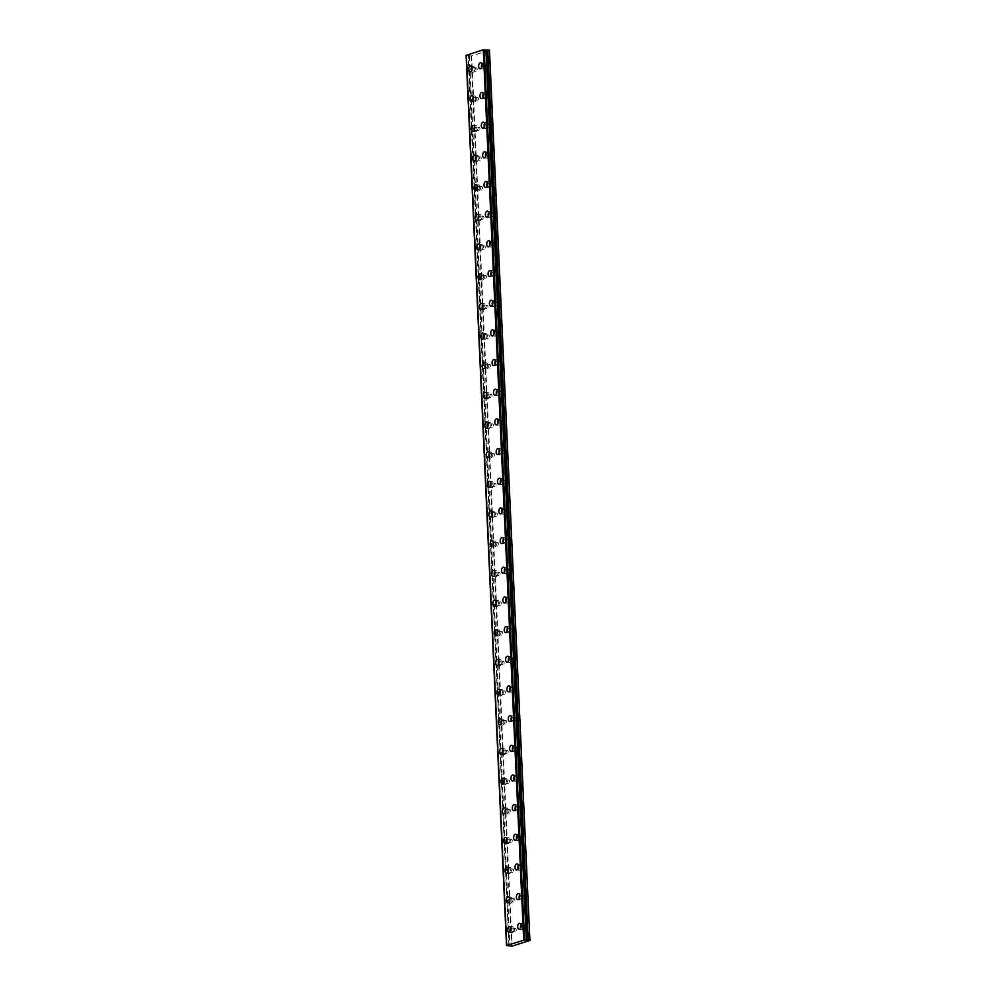 <?xml version="1.0" encoding="UTF-8"?>
<svg xmlns="http://www.w3.org/2000/svg" width="996" height="996" viewBox="0 0 996 996"><rect width="100%" height="100%" fill="white"/><g stroke="black" fill="none" stroke-linecap="round" stroke-linejoin="round"><path stroke-width="0.75" stroke-dasharray="4.98 3.74" d="M482.164 66.383A1.706 0.971 95.4 0 1 483.309 64.367A1.706 0.971 95.4 0 1 484.131 65.748A1.706 0.971 95.4 0 1 482.985 67.765A1.706 0.971 95.4 0 1 482.164 66.383M485.251 66.67A1.706 0.971 95.4 0 1 486.397 64.665A1.706 0.971 95.4 0 1 487.218 66.047A1.706 0.971 95.4 0 1 486.073 68.052A1.706 0.971 95.4 0 1 485.251 66.67M483.508 96.052A1.706 0.971 95.4 0 1 484.654 94.047A1.706 0.971 95.4 0 1 485.475 95.429A1.706 0.971 95.4 0 1 484.33 97.434A1.706 0.971 95.4 0 1 483.508 96.052M486.608 96.351A1.706 0.971 95.4 0 1 487.741 94.334A1.706 0.971 95.4 0 1 488.563 95.716A1.706 0.971 95.4 0 1 487.43 97.733A1.706 0.971 95.4 0 1 486.608 96.351M511.209 930.09A1.706 0.971 95.4 0 1 512.355 928.085A1.706 0.971 95.4 0 1 513.177 929.455A1.706 0.971 95.4 0 1 512.031 931.472A1.706 0.971 95.4 0 1 511.209 930.09M514.31 930.376A1.706 0.971 95.4 0 1 515.442 928.372A1.706 0.971 95.4 0 1 516.264 929.754A1.706 0.971 95.4 0 1 515.131 931.758A1.706 0.971 95.4 0 1 514.31 930.376M509.865 900.421A1.706 0.971 95.4 0 1 511.01 898.404A1.706 0.971 95.4 0 1 511.832 899.786A1.706 0.971 95.4 0 1 510.687 901.803A1.706 0.971 95.4 0 1 509.865 900.421M512.952 900.708A1.706 0.971 95.4 0 1 514.098 898.703A1.706 0.971 95.4 0 1 514.92 900.085A1.706 0.971 95.4 0 1 513.774 902.09A1.706 0.971 95.4 0 1 512.952 900.708M508.52 870.741A1.706 0.971 95.4 0 1 509.666 868.736A1.706 0.971 95.4 0 1 510.487 870.118A1.706 0.971 95.4 0 1 509.342 872.123A1.706 0.971 95.4 0 1 508.52 870.741M511.608 871.039A1.706 0.971 95.4 0 1 512.753 869.022A1.706 0.971 95.4 0 1 513.575 870.404A1.706 0.971 95.4 0 1 512.43 872.421A1.706 0.971 95.4 0 1 511.608 871.039M507.176 841.072A1.706 0.971 95.4 0 1 508.309 839.068A1.706 0.971 95.4 0 1 509.13 840.45A1.706 0.971 95.4 0 1 507.997 842.454A1.706 0.971 95.4 0 1 507.176 841.072M510.263 841.359A1.706 0.971 95.4 0 1 511.409 839.354A1.706 0.971 95.4 0 1 512.23 840.736A1.706 0.971 95.4 0 1 511.085 842.74A1.706 0.971 95.4 0 1 510.263 841.359M505.831 811.404A1.706 0.971 95.4 0 1 506.964 809.387A1.706 0.971 95.4 0 1 507.786 810.769A1.706 0.971 95.4 0 1 506.653 812.786A1.706 0.971 95.4 0 1 505.831 811.404M508.919 811.69A1.706 0.971 95.4 0 1 510.052 809.686A1.706 0.971 95.4 0 1 510.873 811.068A1.706 0.971 95.4 0 1 509.74 813.072A1.706 0.971 95.4 0 1 508.919 811.69M504.474 781.723A1.706 0.971 95.4 0 1 505.619 779.719A1.706 0.971 95.4 0 1 506.441 781.101A1.706 0.971 95.4 0 1 505.296 783.105A1.706 0.971 95.4 0 1 504.474 781.723M507.574 782.022A1.706 0.971 95.4 0 1 508.707 780.005A1.706 0.971 95.4 0 1 509.529 781.387A1.706 0.971 95.4 0 1 508.396 783.404A1.706 0.971 95.4 0 1 507.574 782.022M503.129 752.055A1.706 0.971 95.4 0 1 504.275 750.05A1.706 0.971 95.4 0 1 505.097 751.432A1.706 0.971 95.4 0 1 503.951 753.437A1.706 0.971 95.4 0 1 503.129 752.055M506.217 752.341A1.706 0.971 95.4 0 1 507.362 750.337A1.706 0.971 95.4 0 1 508.184 751.719A1.706 0.971 95.4 0 1 507.039 753.723A1.706 0.971 95.4 0 1 506.217 752.341M501.785 722.386A1.706 0.971 95.4 0 1 502.918 720.369A1.706 0.971 95.4 0 1 503.739 721.751A1.706 0.971 95.4 0 1 502.607 723.768A1.706 0.971 95.4 0 1 501.785 722.386M504.872 722.673A1.706 0.971 95.4 0 1 506.018 720.668A1.706 0.971 95.4 0 1 506.84 722.05A1.706 0.971 95.4 0 1 505.694 724.055A1.706 0.971 95.4 0 1 504.872 722.673M500.44 692.718A1.706 0.971 95.4 0 1 501.573 690.701A1.706 0.971 95.4 0 1 502.395 692.083A1.706 0.971 95.4 0 1 501.262 694.088A1.706 0.971 95.4 0 1 500.44 692.718M503.528 693.004A1.706 0.971 95.4 0 1 504.661 690.987A1.706 0.971 95.4 0 1 505.482 692.369A1.706 0.971 95.4 0 1 504.35 694.386A1.706 0.971 95.4 0 1 503.528 693.004M499.083 663.037A1.706 0.971 95.4 0 1 500.229 661.033A1.706 0.971 95.4 0 1 501.05 662.415A1.706 0.971 95.4 0 1 499.905 664.419A1.706 0.971 95.4 0 1 499.083 663.037M502.183 663.336A1.706 0.971 95.4 0 1 503.316 661.319A1.706 0.971 95.4 0 1 504.138 662.701A1.706 0.971 95.4 0 1 503.005 664.706A1.706 0.971 95.4 0 1 502.183 663.336M497.739 633.369A1.706 0.971 95.4 0 1 498.884 631.352A1.706 0.971 95.4 0 1 499.706 632.734A1.706 0.971 95.4 0 1 498.56 634.751A1.706 0.971 95.4 0 1 497.739 633.369M500.826 633.655A1.706 0.971 95.4 0 1 501.972 631.651A1.706 0.971 95.4 0 1 502.793 633.033A1.706 0.971 95.4 0 1 501.648 635.037A1.706 0.971 95.4 0 1 500.826 633.655M496.394 603.701A1.706 0.971 95.4 0 1 497.539 601.684A1.706 0.971 95.4 0 1 498.361 603.066A1.706 0.971 95.4 0 1 497.216 605.082A1.706 0.971 95.4 0 1 496.394 603.701M499.482 603.987A1.706 0.971 95.4 0 1 500.627 601.97A1.706 0.971 95.4 0 1 501.449 603.352A1.706 0.971 95.4 0 1 500.303 605.369A1.706 0.971 95.4 0 1 499.482 603.987M495.049 574.02A1.706 0.971 95.4 0 1 496.182 572.015A1.706 0.971 95.4 0 1 497.004 573.397A1.706 0.971 95.4 0 1 495.871 575.402A1.706 0.971 95.4 0 1 495.049 574.02M498.137 574.319A1.706 0.971 95.4 0 1 499.282 572.302A1.706 0.971 95.4 0 1 500.104 573.684A1.706 0.971 95.4 0 1 498.959 575.7A1.706 0.971 95.4 0 1 498.137 574.319M493.705 544.351A1.706 0.971 95.4 0 1 494.838 542.334A1.706 0.971 95.4 0 1 495.659 543.716A1.706 0.971 95.4 0 1 494.514 545.733A1.706 0.971 95.4 0 1 493.705 544.351M496.792 544.638A1.706 0.971 95.4 0 1 497.925 542.633A1.706 0.971 95.4 0 1 498.747 544.015A1.706 0.971 95.4 0 1 497.614 546.02A1.706 0.971 95.4 0 1 496.792 544.638M492.348 514.683A1.706 0.971 95.4 0 1 493.493 512.666A1.706 0.971 95.4 0 1 494.315 514.048A1.706 0.971 95.4 0 1 493.169 516.065A1.706 0.971 95.4 0 1 492.348 514.683M495.448 514.969A1.706 0.971 95.4 0 1 496.581 512.965A1.706 0.971 95.4 0 1 497.402 514.334A1.706 0.971 95.4 0 1 496.257 516.351A1.706 0.971 95.4 0 1 495.448 514.969M491.003 485.002A1.706 0.971 95.4 0 1 492.149 482.998A1.706 0.971 95.4 0 1 492.97 484.38A1.706 0.971 95.4 0 1 491.825 486.384A1.706 0.971 95.4 0 1 491.003 485.002M494.091 485.301A1.706 0.971 95.4 0 1 495.236 483.284A1.706 0.971 95.4 0 1 496.058 484.666A1.706 0.971 95.4 0 1 494.912 486.683A1.706 0.971 95.4 0 1 494.091 485.301M489.659 455.334A1.706 0.971 95.4 0 1 490.791 453.329A1.706 0.971 95.4 0 1 491.613 454.711A1.706 0.971 95.4 0 1 490.48 456.716A1.706 0.971 95.4 0 1 489.659 455.334M492.746 455.62A1.706 0.971 95.4 0 1 493.892 453.616A1.706 0.971 95.4 0 1 494.713 454.998A1.706 0.971 95.4 0 1 493.568 457.002A1.706 0.971 95.4 0 1 492.746 455.62M488.314 425.666A1.706 0.971 95.4 0 1 489.447 423.649A1.706 0.971 95.4 0 1 490.269 425.031A1.706 0.971 95.4 0 1 489.136 427.047A1.706 0.971 95.4 0 1 488.314 425.666M491.402 425.952A1.706 0.971 95.4 0 1 492.534 423.947A1.706 0.971 95.4 0 1 493.356 425.329A1.706 0.971 95.4 0 1 492.223 427.334A1.706 0.971 95.4 0 1 491.402 425.952M486.957 395.985A1.706 0.971 95.4 0 1 488.102 393.98A1.706 0.971 95.4 0 1 488.924 395.362A1.706 0.971 95.4 0 1 487.779 397.367A1.706 0.971 95.4 0 1 486.957 395.985M490.057 396.284A1.706 0.971 95.4 0 1 491.19 394.267A1.706 0.971 95.4 0 1 492.012 395.649A1.706 0.971 95.4 0 1 490.879 397.665A1.706 0.971 95.4 0 1 490.057 396.284M485.612 366.316A1.706 0.971 95.4 0 1 486.758 364.312A1.706 0.971 95.4 0 1 487.579 365.694A1.706 0.971 95.4 0 1 486.434 367.698A1.706 0.971 95.4 0 1 485.612 366.316M488.7 366.603A1.706 0.971 95.4 0 1 489.845 364.598A1.706 0.971 95.4 0 1 490.667 365.98A1.706 0.971 95.4 0 1 489.522 367.985A1.706 0.971 95.4 0 1 488.7 366.603M484.268 336.648A1.706 0.971 95.4 0 1 485.413 334.631A1.706 0.971 95.4 0 1 486.222 336.013A1.706 0.971 95.4 0 1 485.089 338.03A1.706 0.971 95.4 0 1 484.268 336.648M487.355 336.934A1.706 0.971 95.4 0 1 488.501 334.93A1.706 0.971 95.4 0 1 489.322 336.312A1.706 0.971 95.4 0 1 488.177 338.316A1.706 0.971 95.4 0 1 487.355 336.934M482.923 306.967A1.706 0.971 95.4 0 1 484.056 304.963A1.706 0.971 95.4 0 1 484.878 306.345A1.706 0.971 95.4 0 1 483.745 308.349A1.706 0.971 95.4 0 1 482.923 306.967M486.011 307.266A1.706 0.971 95.4 0 1 487.156 305.249A1.706 0.971 95.4 0 1 487.965 306.631A1.706 0.971 95.4 0 1 486.832 308.648A1.706 0.971 95.4 0 1 486.011 307.266M481.566 277.299A1.706 0.971 95.4 0 1 482.711 275.294A1.706 0.971 95.4 0 1 483.533 276.676A1.706 0.971 95.4 0 1 482.388 278.681A1.706 0.971 95.4 0 1 481.566 277.299M484.666 277.585A1.706 0.971 95.4 0 1 485.799 275.581A1.706 0.971 95.4 0 1 486.621 276.963A1.706 0.971 95.4 0 1 485.488 278.967A1.706 0.971 95.4 0 1 484.666 277.585M480.221 247.631A1.706 0.971 95.4 0 1 481.367 245.614A1.706 0.971 95.4 0 1 482.189 246.996A1.706 0.971 95.4 0 1 481.043 249.012A1.706 0.971 95.4 0 1 480.221 247.631M483.309 247.917A1.706 0.971 95.4 0 1 484.454 245.912A1.706 0.971 95.4 0 1 485.276 247.294A1.706 0.971 95.4 0 1 484.131 249.299A1.706 0.971 95.4 0 1 483.309 247.917M478.877 217.962A1.706 0.971 95.4 0 1 480.022 215.945A1.706 0.971 95.4 0 1 480.844 217.327A1.706 0.971 95.4 0 1 479.699 219.344A1.706 0.971 95.4 0 1 478.877 217.962M481.964 218.249A1.706 0.971 95.4 0 1 483.11 216.232A1.706 0.971 95.4 0 1 483.932 217.614A1.706 0.971 95.4 0 1 482.786 219.63A1.706 0.971 95.4 0 1 481.964 218.249M477.532 188.281A1.706 0.971 95.4 0 1 478.665 186.277A1.706 0.971 95.4 0 1 479.487 187.659A1.706 0.971 95.4 0 1 478.354 189.663A1.706 0.971 95.4 0 1 477.532 188.281M480.62 188.58A1.706 0.971 95.4 0 1 481.765 186.563A1.706 0.971 95.4 0 1 482.587 187.945A1.706 0.971 95.4 0 1 481.442 189.962A1.706 0.971 95.4 0 1 480.62 188.58M484.865 125.733A1.706 0.971 95.4 0 1 485.998 123.716A1.706 0.971 95.4 0 1 486.82 125.098A1.706 0.971 95.4 0 1 485.687 127.102A1.706 0.971 95.4 0 1 484.865 125.733M487.953 126.019A1.706 0.971 95.4 0 1 489.086 124.002A1.706 0.971 95.4 0 1 489.908 125.384A1.706 0.971 95.4 0 1 488.775 127.401A1.706 0.971 95.4 0 1 487.953 126.019M486.21 155.401A1.706 0.971 95.4 0 1 487.343 153.384A1.706 0.971 95.4 0 1 488.165 154.766A1.706 0.971 95.4 0 1 487.032 156.783A1.706 0.971 95.4 0 1 486.21 155.401M489.297 155.687A1.706 0.971 95.4 0 1 490.443 153.683A1.706 0.971 95.4 0 1 491.265 155.065A1.706 0.971 95.4 0 1 490.119 157.069A1.706 0.971 95.4 0 1 489.297 155.687M487.554 185.069A1.706 0.971 95.4 0 1 488.7 183.065A1.706 0.971 95.4 0 1 489.522 184.447A1.706 0.971 95.4 0 1 488.376 186.451A1.706 0.971 95.4 0 1 487.554 185.069M490.642 185.356A1.706 0.971 95.4 0 1 491.787 183.351A1.706 0.971 95.4 0 1 492.609 184.733A1.706 0.971 95.4 0 1 491.464 186.738A1.706 0.971 95.4 0 1 490.642 185.356M488.899 214.738A1.706 0.971 95.4 0 1 490.044 212.733A1.706 0.971 95.4 0 1 490.866 214.115A1.706 0.971 95.4 0 1 489.721 216.12A1.706 0.971 95.4 0 1 488.899 214.738M491.999 215.036A1.706 0.971 95.4 0 1 493.132 213.02A1.706 0.971 95.4 0 1 493.954 214.401A1.706 0.971 95.4 0 1 492.808 216.418A1.706 0.971 95.4 0 1 491.999 215.036M490.256 244.418A1.706 0.971 95.4 0 1 491.389 242.401A1.706 0.971 95.4 0 1 492.211 243.783A1.706 0.971 95.4 0 1 491.065 245.8A1.706 0.971 95.4 0 1 490.256 244.418M493.344 244.705A1.706 0.971 95.4 0 1 494.477 242.7A1.706 0.971 95.4 0 1 495.298 244.082A1.706 0.971 95.4 0 1 494.165 246.087A1.706 0.971 95.4 0 1 493.344 244.705M491.601 274.087A1.706 0.971 95.4 0 1 492.734 272.082A1.706 0.971 95.4 0 1 493.555 273.464A1.706 0.971 95.4 0 1 492.422 275.469A1.706 0.971 95.4 0 1 491.601 274.087M494.688 274.373A1.706 0.971 95.4 0 1 495.834 272.369A1.706 0.971 95.4 0 1 496.655 273.751A1.706 0.971 95.4 0 1 495.51 275.755A1.706 0.971 95.4 0 1 494.688 274.373M492.945 303.755A1.706 0.971 95.4 0 1 494.091 301.751A1.706 0.971 95.4 0 1 494.912 303.133A1.706 0.971 95.4 0 1 493.767 305.137A1.706 0.971 95.4 0 1 492.945 303.755M496.033 304.054A1.706 0.971 95.4 0 1 497.178 302.037A1.706 0.971 95.4 0 1 498 303.419A1.706 0.971 95.4 0 1 496.855 305.436A1.706 0.971 95.4 0 1 496.033 304.054M494.29 333.436A1.706 0.971 95.4 0 1 495.435 331.419A1.706 0.971 95.4 0 1 496.257 332.801A1.706 0.971 95.4 0 1 495.112 334.818A1.706 0.971 95.4 0 1 494.29 333.436M497.378 333.722A1.706 0.971 95.4 0 1 498.523 331.718A1.706 0.971 95.4 0 1 499.345 333.1A1.706 0.971 95.4 0 1 498.199 335.104A1.706 0.971 95.4 0 1 497.378 333.722M495.635 363.104A1.706 0.971 95.4 0 1 496.78 361.1A1.706 0.971 95.4 0 1 497.602 362.469A1.706 0.971 95.4 0 1 496.456 364.486A1.706 0.971 95.4 0 1 495.635 363.104M498.735 363.391A1.706 0.971 95.4 0 1 499.868 361.386A1.706 0.971 95.4 0 1 500.689 362.768A1.706 0.971 95.4 0 1 499.556 364.773A1.706 0.971 95.4 0 1 498.735 363.391M496.992 392.773A1.706 0.971 95.4 0 1 498.125 390.768A1.706 0.971 95.4 0 1 498.946 392.15A1.706 0.971 95.4 0 1 497.813 394.155A1.706 0.971 95.4 0 1 496.992 392.773M500.079 393.071A1.706 0.971 95.4 0 1 501.212 391.055A1.706 0.971 95.4 0 1 502.034 392.436A1.706 0.971 95.4 0 1 500.901 394.453A1.706 0.971 95.4 0 1 500.079 393.071M498.336 422.453A1.706 0.971 95.4 0 1 499.469 420.437A1.706 0.971 95.4 0 1 500.291 421.818A1.706 0.971 95.4 0 1 499.158 423.835A1.706 0.971 95.4 0 1 498.336 422.453M501.424 422.74A1.706 0.971 95.4 0 1 502.569 420.723A1.706 0.971 95.4 0 1 503.391 422.105A1.706 0.971 95.4 0 1 502.245 424.122A1.706 0.971 95.4 0 1 501.424 422.74M499.681 452.122A1.706 0.971 95.4 0 1 500.826 450.105A1.706 0.971 95.4 0 1 501.648 451.487A1.706 0.971 95.4 0 1 500.502 453.504A1.706 0.971 95.4 0 1 499.681 452.122M502.768 452.408A1.706 0.971 95.4 0 1 503.914 450.404A1.706 0.971 95.4 0 1 504.735 451.786A1.706 0.971 95.4 0 1 503.59 453.79A1.706 0.971 95.4 0 1 502.768 452.408M501.025 481.79A1.706 0.971 95.4 0 1 502.171 479.786A1.706 0.971 95.4 0 1 502.992 481.168A1.706 0.971 95.4 0 1 501.847 483.172A1.706 0.971 95.4 0 1 501.025 481.79M504.125 482.089A1.706 0.971 95.4 0 1 505.258 480.072A1.706 0.971 95.4 0 1 506.08 481.454A1.706 0.971 95.4 0 1 504.947 483.471A1.706 0.971 95.4 0 1 504.125 482.089M502.382 511.471A1.706 0.971 95.4 0 1 503.515 509.454A1.706 0.971 95.4 0 1 504.337 510.836A1.706 0.971 95.4 0 1 503.204 512.853A1.706 0.971 95.4 0 1 502.382 511.471M505.47 511.757A1.706 0.971 95.4 0 1 506.603 509.74A1.706 0.971 95.4 0 1 507.425 511.122A1.706 0.971 95.4 0 1 506.292 513.139A1.706 0.971 95.4 0 1 505.47 511.757M503.727 541.139A1.706 0.971 95.4 0 1 504.86 539.122A1.706 0.971 95.4 0 1 505.682 540.504A1.706 0.971 95.4 0 1 504.549 542.521A1.706 0.971 95.4 0 1 503.727 541.139M506.815 541.426A1.706 0.971 95.4 0 1 507.96 539.421A1.706 0.971 95.4 0 1 508.782 540.803A1.706 0.971 95.4 0 1 507.636 542.808A1.706 0.971 95.4 0 1 506.815 541.426M505.072 570.808A1.706 0.971 95.4 0 1 506.217 568.803A1.706 0.971 95.4 0 1 507.039 570.185A1.706 0.971 95.4 0 1 505.893 572.19A1.706 0.971 95.4 0 1 505.072 570.808M508.159 571.094A1.706 0.971 95.4 0 1 509.305 569.09A1.706 0.971 95.4 0 1 510.126 570.471A1.706 0.971 95.4 0 1 508.981 572.476A1.706 0.971 95.4 0 1 508.159 571.094M476.188 158.613A1.706 0.971 95.4 0 1 477.321 156.596A1.706 0.971 95.4 0 1 478.142 157.978A1.706 0.971 95.4 0 1 477.009 159.995A1.706 0.971 95.4 0 1 476.188 158.613M479.275 158.899A1.706 0.971 95.4 0 1 480.408 156.895A1.706 0.971 95.4 0 1 481.23 158.277A1.706 0.971 95.4 0 1 480.097 160.281A1.706 0.971 95.4 0 1 479.275 158.899M474.831 128.945A1.706 0.971 95.4 0 1 475.976 126.928A1.706 0.971 95.4 0 1 476.798 128.31A1.706 0.971 95.4 0 1 475.652 130.327A1.706 0.971 95.4 0 1 474.831 128.945M477.931 129.231A1.706 0.971 95.4 0 1 479.064 127.214A1.706 0.971 95.4 0 1 479.885 128.596A1.706 0.971 95.4 0 1 478.752 130.613A1.706 0.971 95.4 0 1 477.931 129.231M473.486 99.264A1.706 0.971 95.4 0 1 474.631 97.259A1.706 0.971 95.4 0 1 475.453 98.641A1.706 0.971 95.4 0 1 474.308 100.646A1.706 0.971 95.4 0 1 473.486 99.264M476.574 99.563A1.706 0.971 95.4 0 1 477.719 97.546A1.706 0.971 95.4 0 1 478.541 98.928A1.706 0.971 95.4 0 1 477.395 100.945A1.706 0.971 95.4 0 1 476.574 99.563M472.141 69.596A1.706 0.971 95.4 0 1 473.274 67.591A1.706 0.971 95.4 0 1 474.096 68.961A1.706 0.971 95.4 0 1 472.963 70.977A1.706 0.971 95.4 0 1 472.141 69.596M475.229 69.882A1.706 0.971 95.4 0 1 476.374 67.877A1.706 0.971 95.4 0 1 477.196 69.259A1.706 0.971 95.4 0 1 476.051 71.264A1.706 0.971 95.4 0 1 475.229 69.882M521.244 926.878A1.706 0.971 95.4 0 1 522.377 924.861A1.706 0.971 95.4 0 1 523.199 926.243A1.706 0.971 95.4 0 1 522.066 928.26A1.706 0.971 95.4 0 1 521.244 926.878M524.332 927.164A1.706 0.971 95.4 0 1 525.477 925.16A1.706 0.971 95.4 0 1 526.286 926.541A1.706 0.971 95.4 0 1 525.153 928.546A1.706 0.971 95.4 0 1 524.332 927.164M519.887 897.209A1.706 0.971 95.4 0 1 521.033 895.192A1.706 0.971 95.4 0 1 521.854 896.574A1.706 0.971 95.4 0 1 520.709 898.591A1.706 0.971 95.4 0 1 519.887 897.209M522.987 897.496A1.706 0.971 95.4 0 1 524.12 895.479A1.706 0.971 95.4 0 1 524.942 896.861A1.706 0.971 95.4 0 1 523.809 898.878A1.706 0.971 95.4 0 1 522.987 897.496M518.543 867.528A1.706 0.971 95.4 0 1 519.688 865.524A1.706 0.971 95.4 0 1 520.51 866.906A1.706 0.971 95.4 0 1 519.364 868.91A1.706 0.971 95.4 0 1 518.543 867.528M521.63 867.827A1.706 0.971 95.4 0 1 522.775 865.81A1.706 0.971 95.4 0 1 523.597 867.192A1.706 0.971 95.4 0 1 522.452 869.209A1.706 0.971 95.4 0 1 521.63 867.827M517.198 837.86A1.706 0.971 95.4 0 1 518.343 835.843A1.706 0.971 95.4 0 1 519.165 837.225A1.706 0.971 95.4 0 1 518.02 839.242A1.706 0.971 95.4 0 1 517.198 837.86M520.286 838.146A1.706 0.971 95.4 0 1 521.431 836.142A1.706 0.971 95.4 0 1 522.253 837.524A1.706 0.971 95.4 0 1 521.107 839.528A1.706 0.971 95.4 0 1 520.286 838.146M515.853 808.192A1.706 0.971 95.4 0 1 516.986 806.175A1.706 0.971 95.4 0 1 517.808 807.557A1.706 0.971 95.4 0 1 516.675 809.574A1.706 0.971 95.4 0 1 515.853 808.192M518.941 808.478A1.706 0.971 95.4 0 1 520.086 806.474A1.706 0.971 95.4 0 1 520.908 807.843A1.706 0.971 95.4 0 1 519.763 809.86A1.706 0.971 95.4 0 1 518.941 808.478M514.509 778.511A1.706 0.971 95.4 0 1 515.642 776.507A1.706 0.971 95.4 0 1 516.463 777.888A1.706 0.971 95.4 0 1 515.33 779.893A1.706 0.971 95.4 0 1 514.509 778.511M517.596 778.81A1.706 0.971 95.4 0 1 518.729 776.793A1.706 0.971 95.4 0 1 519.551 778.175A1.706 0.971 95.4 0 1 518.418 780.192A1.706 0.971 95.4 0 1 517.596 778.81M513.152 748.843A1.706 0.971 95.4 0 1 514.297 746.838A1.706 0.971 95.4 0 1 515.119 748.22A1.706 0.971 95.4 0 1 513.973 750.225A1.706 0.971 95.4 0 1 513.152 748.843M516.252 749.129A1.706 0.971 95.4 0 1 517.385 747.125A1.706 0.971 95.4 0 1 518.206 748.506A1.706 0.971 95.4 0 1 517.073 750.511A1.706 0.971 95.4 0 1 516.252 749.129M511.807 719.174A1.706 0.971 95.4 0 1 512.952 717.157A1.706 0.971 95.4 0 1 513.774 718.539A1.706 0.971 95.4 0 1 512.629 720.556A1.706 0.971 95.4 0 1 511.807 719.174M514.895 719.461A1.706 0.971 95.4 0 1 516.04 717.456A1.706 0.971 95.4 0 1 516.862 718.838A1.706 0.971 95.4 0 1 515.716 720.843A1.706 0.971 95.4 0 1 514.895 719.461M510.462 689.493A1.706 0.971 95.4 0 1 511.595 687.489A1.706 0.971 95.4 0 1 512.417 688.871A1.706 0.971 95.4 0 1 511.284 690.875A1.706 0.971 95.4 0 1 510.462 689.493M513.55 689.792A1.706 0.971 95.4 0 1 514.695 687.775A1.706 0.971 95.4 0 1 515.517 689.157A1.706 0.971 95.4 0 1 514.372 691.174A1.706 0.971 95.4 0 1 513.55 689.792M509.118 659.825A1.706 0.971 95.4 0 1 510.251 657.821A1.706 0.971 95.4 0 1 511.073 659.203A1.706 0.971 95.4 0 1 509.94 661.207A1.706 0.971 95.4 0 1 509.118 659.825M512.205 660.111A1.706 0.971 95.4 0 1 513.338 658.107A1.706 0.971 95.4 0 1 514.16 659.489A1.706 0.971 95.4 0 1 513.027 661.493A1.706 0.971 95.4 0 1 512.205 660.111M507.761 630.157A1.706 0.971 95.4 0 1 508.906 628.14A1.706 0.971 95.4 0 1 509.728 629.522A1.706 0.971 95.4 0 1 508.583 631.539A1.706 0.971 95.4 0 1 507.761 630.157M510.861 630.443A1.706 0.971 95.4 0 1 511.994 628.439A1.706 0.971 95.4 0 1 512.816 629.821A1.706 0.971 95.4 0 1 511.683 631.825A1.706 0.971 95.4 0 1 510.861 630.443M506.416 600.476A1.706 0.971 95.4 0 1 507.562 598.471A1.706 0.971 95.4 0 1 508.383 599.853A1.706 0.971 95.4 0 1 507.238 601.858A1.706 0.971 95.4 0 1 506.416 600.476M509.504 600.775A1.706 0.971 95.4 0 1 510.649 598.758A1.706 0.971 95.4 0 1 511.471 600.14A1.706 0.971 95.4 0 1 510.326 602.157A1.706 0.971 95.4 0 1 509.504 600.775M507.101 945.602L466.688 55.44L468.02 55.403L508.993 945.789M481.591 67.728A3.025 1.731 -84.6 0 0 482.861 69.085A3.025 1.731 -84.6 0 0 484.89 65.512A3.025 1.731 -84.6 0 0 483.434 63.047A3.025 1.731 -84.6 0 0 481.927 64.155M482.935 97.396A3.025 1.731 -84.6 0 0 484.205 98.753A3.025 1.731 -84.6 0 0 486.235 95.18A3.025 1.731 -84.6 0 0 484.778 92.728A3.025 1.731 -84.6 0 0 483.272 93.823M510.637 931.434A3.025 1.731 -84.6 0 0 511.907 932.791A3.025 1.731 -84.6 0 0 513.936 929.218A3.025 1.731 -84.6 0 0 512.479 926.766A3.025 1.731 -84.6 0 0 510.973 927.861M509.292 901.754A3.025 1.731 -84.6 0 0 510.562 903.123A3.025 1.731 -84.6 0 0 512.591 899.55A3.025 1.731 -84.6 0 0 511.135 897.085A3.025 1.731 -84.6 0 0 509.628 898.193M507.948 872.085A3.025 1.731 -84.6 0 0 509.217 873.442A3.025 1.731 -84.6 0 0 511.247 869.869A3.025 1.731 -84.6 0 0 509.79 867.416A3.025 1.731 -84.6 0 0 508.284 868.512M506.591 842.417A3.025 1.731 -84.6 0 0 507.873 843.774A3.025 1.731 -84.6 0 0 509.902 840.201A3.025 1.731 -84.6 0 0 508.433 837.748A3.025 1.731 -84.6 0 0 506.927 838.844M505.246 812.736A3.025 1.731 -84.6 0 0 506.528 814.106A3.025 1.731 -84.6 0 0 508.545 810.532A3.025 1.731 -84.6 0 0 507.089 808.067A3.025 1.731 -84.6 0 0 505.582 809.175M503.901 783.068A3.025 1.731 -84.6 0 0 505.171 784.425A3.025 1.731 -84.6 0 0 507.201 780.852A3.025 1.731 -84.6 0 0 505.744 778.399A3.025 1.731 -84.6 0 0 504.237 779.495M502.557 753.399A3.025 1.731 -84.6 0 0 503.827 754.756A3.025 1.731 -84.6 0 0 505.856 751.183A3.025 1.731 -84.6 0 0 504.399 748.731A3.025 1.731 -84.6 0 0 502.893 749.826M501.2 723.718A3.025 1.731 -84.6 0 0 502.482 725.088A3.025 1.731 -84.6 0 0 504.511 721.515A3.025 1.731 -84.6 0 0 503.042 719.05A3.025 1.731 -84.6 0 0 501.536 720.158M499.855 694.05A3.025 1.731 -84.6 0 0 501.137 695.407A3.025 1.731 -84.6 0 0 503.154 691.834A3.025 1.731 -84.6 0 0 501.698 689.381A3.025 1.731 -84.6 0 0 500.191 690.477M498.51 664.382A3.025 1.731 -84.6 0 0 499.78 665.739A3.025 1.731 -84.6 0 0 501.81 662.166A3.025 1.731 -84.6 0 0 500.353 659.713A3.025 1.731 -84.6 0 0 498.847 660.809M497.166 634.713A3.025 1.731 -84.6 0 0 498.436 636.071A3.025 1.731 -84.6 0 0 500.465 632.497A3.025 1.731 -84.6 0 0 499.008 630.032A3.025 1.731 -84.6 0 0 497.502 631.14M495.821 605.033A3.025 1.731 -84.6 0 0 497.091 606.39A3.025 1.731 -84.6 0 0 499.12 602.817A3.025 1.731 -84.6 0 0 497.664 600.364A3.025 1.731 -84.6 0 0 496.157 601.46M494.464 575.364A3.025 1.731 -84.6 0 0 495.747 576.721A3.025 1.731 -84.6 0 0 497.776 573.148A3.025 1.731 -84.6 0 0 496.307 570.696A3.025 1.731 -84.6 0 0 494.8 571.791M493.12 545.696A3.025 1.731 -84.6 0 0 494.402 547.053A3.025 1.731 -84.6 0 0 496.419 543.48A3.025 1.731 -84.6 0 0 494.962 541.027A3.025 1.731 -84.6 0 0 493.456 542.123M491.775 516.015A3.025 1.731 -84.6 0 0 493.045 517.385A3.025 1.731 -84.6 0 0 495.074 513.812A3.025 1.731 -84.6 0 0 493.618 511.346A3.025 1.731 -84.6 0 0 492.111 512.454M490.43 486.347A3.025 1.731 -84.6 0 0 491.7 487.704A3.025 1.731 -84.6 0 0 493.73 484.131A3.025 1.731 -84.6 0 0 492.273 481.678A3.025 1.731 -84.6 0 0 490.767 482.774M489.073 456.678A3.025 1.731 -84.6 0 0 490.356 458.036A3.025 1.731 -84.6 0 0 492.385 454.462A3.025 1.731 -84.6 0 0 490.916 452.01A3.025 1.731 -84.6 0 0 489.41 453.105M487.729 426.998A3.025 1.731 -84.6 0 0 489.011 428.367A3.025 1.731 -84.6 0 0 491.028 424.794A3.025 1.731 -84.6 0 0 489.571 422.329A3.025 1.731 -84.6 0 0 488.065 423.437M486.384 397.329A3.025 1.731 -84.6 0 0 487.654 398.686A3.025 1.731 -84.6 0 0 489.683 395.113A3.025 1.731 -84.6 0 0 488.227 392.661A3.025 1.731 -84.6 0 0 486.72 393.756M485.04 367.661A3.025 1.731 -84.6 0 0 486.309 369.018A3.025 1.731 -84.6 0 0 488.339 365.445A3.025 1.731 -84.6 0 0 486.882 362.992A3.025 1.731 -84.6 0 0 485.376 364.088M483.695 337.98A3.025 1.731 -84.6 0 0 484.965 339.35A3.025 1.731 -84.6 0 0 486.994 335.776A3.025 1.731 -84.6 0 0 485.525 333.311A3.025 1.731 -84.6 0 0 484.019 334.419M482.338 308.312A3.025 1.731 -84.6 0 0 483.62 309.669A3.025 1.731 -84.6 0 0 485.65 306.096A3.025 1.731 -84.6 0 0 484.18 303.643A3.025 1.731 -84.6 0 0 482.674 304.739M480.993 278.643A3.025 1.731 -84.6 0 0 482.276 280.001A3.025 1.731 -84.6 0 0 484.293 276.427A3.025 1.731 -84.6 0 0 482.836 273.975A3.025 1.731 -84.6 0 0 481.329 275.07M479.649 248.963A3.025 1.731 -84.6 0 0 480.919 250.332A3.025 1.731 -84.6 0 0 482.948 246.759A3.025 1.731 -84.6 0 0 481.491 244.294A3.025 1.731 -84.6 0 0 479.985 245.402M478.304 219.294A3.025 1.731 -84.6 0 0 479.574 220.651A3.025 1.731 -84.6 0 0 481.603 217.078A3.025 1.731 -84.6 0 0 480.147 214.626A3.025 1.731 -84.6 0 0 478.64 215.721M476.947 189.626A3.025 1.731 -84.6 0 0 478.229 190.983A3.025 1.731 -84.6 0 0 480.259 187.41A3.025 1.731 -84.6 0 0 478.79 184.957A3.025 1.731 -84.6 0 0 477.283 186.053M484.28 127.065A3.025 1.731 -84.6 0 0 485.562 128.422A3.025 1.731 -84.6 0 0 487.579 124.849A3.025 1.731 -84.6 0 0 486.123 122.396A3.025 1.731 -84.6 0 0 484.616 123.492M485.625 156.733A3.025 1.731 -84.6 0 0 486.907 158.103A3.025 1.731 -84.6 0 0 488.936 154.529A3.025 1.731 -84.6 0 0 487.467 152.064A3.025 1.731 -84.6 0 0 485.961 153.172M486.982 186.414A3.025 1.731 -84.6 0 0 488.252 187.771A3.025 1.731 -84.6 0 0 490.281 184.198A3.025 1.731 -84.6 0 0 488.824 181.745A3.025 1.731 -84.6 0 0 487.318 182.841M488.326 216.082A3.025 1.731 -84.6 0 0 489.596 217.439A3.025 1.731 -84.6 0 0 491.626 213.866A3.025 1.731 -84.6 0 0 490.169 211.413A3.025 1.731 -84.6 0 0 488.663 212.509M489.671 245.751A3.025 1.731 -84.6 0 0 490.953 247.12A3.025 1.731 -84.6 0 0 492.97 243.547A3.025 1.731 -84.6 0 0 491.514 241.082A3.025 1.731 -84.6 0 0 490.007 242.19M491.016 275.431A3.025 1.731 -84.6 0 0 492.298 276.788A3.025 1.731 -84.6 0 0 494.327 273.215A3.025 1.731 -84.6 0 0 492.858 270.763A3.025 1.731 -84.6 0 0 491.352 271.858M492.373 305.1A3.025 1.731 -84.6 0 0 493.643 306.457A3.025 1.731 -84.6 0 0 495.672 302.884A3.025 1.731 -84.6 0 0 494.215 300.431A3.025 1.731 -84.6 0 0 492.709 301.527M493.717 334.768A3.025 1.731 -84.6 0 0 494.987 336.138A3.025 1.731 -84.6 0 0 497.016 332.564A3.025 1.731 -84.6 0 0 495.56 330.099A3.025 1.731 -84.6 0 0 494.053 331.207M495.062 364.449A3.025 1.731 -84.6 0 0 496.332 365.806A3.025 1.731 -84.6 0 0 498.361 362.233A3.025 1.731 -84.6 0 0 496.904 359.78A3.025 1.731 -84.6 0 0 495.398 360.876M496.406 394.117A3.025 1.731 -84.6 0 0 497.689 395.474A3.025 1.731 -84.6 0 0 499.706 391.901A3.025 1.731 -84.6 0 0 498.249 389.448A3.025 1.731 -84.6 0 0 496.743 390.544M497.751 423.786A3.025 1.731 -84.6 0 0 499.033 425.155A3.025 1.731 -84.6 0 0 501.063 421.569A3.025 1.731 -84.6 0 0 499.594 419.117A3.025 1.731 -84.6 0 0 498.087 420.212M499.108 453.466A3.025 1.731 -84.6 0 0 500.378 454.823A3.025 1.731 -84.6 0 0 502.407 451.25A3.025 1.731 -84.6 0 0 500.951 448.798A3.025 1.731 -84.6 0 0 499.444 449.893M500.453 483.135A3.025 1.731 -84.6 0 0 501.723 484.492A3.025 1.731 -84.6 0 0 503.752 480.919A3.025 1.731 -84.6 0 0 502.295 478.466A3.025 1.731 -84.6 0 0 500.789 479.562M501.797 512.803A3.025 1.731 -84.6 0 0 503.08 514.16A3.025 1.731 -84.6 0 0 505.097 510.587A3.025 1.731 -84.6 0 0 503.64 508.134A3.025 1.731 -84.6 0 0 502.133 509.23M503.142 542.471A3.025 1.731 -84.6 0 0 504.424 543.841A3.025 1.731 -84.6 0 0 506.454 540.268A3.025 1.731 -84.6 0 0 504.984 537.803A3.025 1.731 -84.6 0 0 503.478 538.911M504.499 572.152A3.025 1.731 -84.6 0 0 505.769 573.509A3.025 1.731 -84.6 0 0 507.798 569.936A3.025 1.731 -84.6 0 0 506.342 567.483A3.025 1.731 -84.6 0 0 504.835 568.579M475.602 159.958A3.025 1.731 -84.6 0 0 476.885 161.315A3.025 1.731 -84.6 0 0 478.902 157.742A3.025 1.731 -84.6 0 0 477.445 155.276A3.025 1.731 -84.6 0 0 475.939 156.384M474.258 130.277A3.025 1.731 -84.6 0 0 475.528 131.646A3.025 1.731 -84.6 0 0 477.557 128.061A3.025 1.731 -84.6 0 0 476.1 125.608A3.025 1.731 -84.6 0 0 474.594 126.704M472.913 100.608A3.025 1.731 -84.6 0 0 474.183 101.966A3.025 1.731 -84.6 0 0 476.213 98.392A3.025 1.731 -84.6 0 0 474.756 95.94A3.025 1.731 -84.6 0 0 473.249 97.035M471.569 70.94A3.025 1.731 -84.6 0 0 472.839 72.297A3.025 1.731 -84.6 0 0 474.868 68.724A3.025 1.731 -84.6 0 0 473.399 66.271A3.025 1.731 -84.6 0 0 471.892 67.367M520.659 928.222A3.025 1.731 -84.6 0 0 521.941 929.579A3.025 1.731 -84.6 0 0 523.971 926.006A3.025 1.731 -84.6 0 0 522.502 923.541A3.025 1.731 -84.6 0 0 520.995 924.649M519.314 898.541A3.025 1.731 -84.6 0 0 520.584 899.911A3.025 1.731 -84.6 0 0 522.614 896.325A3.025 1.731 -84.6 0 0 521.157 893.873A3.025 1.731 -84.6 0 0 519.651 894.968M517.97 868.873A3.025 1.731 -84.6 0 0 519.24 870.23A3.025 1.731 -84.6 0 0 521.269 866.657A3.025 1.731 -84.6 0 0 519.812 864.204A3.025 1.731 -84.6 0 0 518.306 865.3M516.625 839.205A3.025 1.731 -84.6 0 0 517.895 840.562A3.025 1.731 -84.6 0 0 519.924 836.989A3.025 1.731 -84.6 0 0 518.468 834.536A3.025 1.731 -84.6 0 0 516.961 835.632M515.268 809.524A3.025 1.731 -84.6 0 0 516.551 810.893A3.025 1.731 -84.6 0 0 518.58 807.32A3.025 1.731 -84.6 0 0 517.111 804.855A3.025 1.731 -84.6 0 0 515.604 805.963M513.924 779.856A3.025 1.731 -84.6 0 0 515.206 781.213A3.025 1.731 -84.6 0 0 517.223 777.639A3.025 1.731 -84.6 0 0 515.766 775.187A3.025 1.731 -84.6 0 0 514.26 776.282M512.579 750.187A3.025 1.731 -84.6 0 0 513.849 751.544A3.025 1.731 -84.6 0 0 515.878 747.971A3.025 1.731 -84.6 0 0 514.422 745.518A3.025 1.731 -84.6 0 0 512.915 746.614M511.234 720.506A3.025 1.731 -84.6 0 0 512.504 721.876A3.025 1.731 -84.6 0 0 514.534 718.303A3.025 1.731 -84.6 0 0 513.077 715.838A3.025 1.731 -84.6 0 0 511.571 716.946M509.877 690.838A3.025 1.731 -84.6 0 0 511.16 692.195A3.025 1.731 -84.6 0 0 513.189 688.622A3.025 1.731 -84.6 0 0 511.72 686.169A3.025 1.731 -84.6 0 0 510.213 687.265M508.533 661.17A3.025 1.731 -84.6 0 0 509.815 662.527A3.025 1.731 -84.6 0 0 511.832 658.954A3.025 1.731 -84.6 0 0 510.375 656.501A3.025 1.731 -84.6 0 0 508.869 657.597M507.188 631.489A3.025 1.731 -84.6 0 0 508.458 632.858A3.025 1.731 -84.6 0 0 510.487 629.285A3.025 1.731 -84.6 0 0 509.031 626.82A3.025 1.731 -84.6 0 0 507.524 627.928M505.844 601.821A3.025 1.731 -84.6 0 0 507.113 603.178A3.025 1.731 -84.6 0 0 509.143 599.604A3.025 1.731 -84.6 0 0 507.686 597.152A3.025 1.731 -84.6 0 0 506.18 598.247M489.484 50.261L471.618 55.988L512.031 946.163M471.618 55.988L468.581 55.614L508.956 945.739M524.593 940.037L484.168 49.875M471.083 56.037L511.508 946.2M469.477 55.888L509.902 946.051M506.566 945.553L466.14 55.39M469.303 55.689L509.715 945.851M466.8 55.44L507.225 945.602M508.944 945.714L468.531 55.602L508.944 945.714M486.397 64.665L483.309 64.367M487.741 94.334L484.654 94.047M515.442 928.372L512.355 928.085M514.098 898.703L511.01 898.404M512.753 869.022L509.666 868.736M511.409 839.354L508.309 839.068M510.052 809.686L506.964 809.387M508.707 780.005L505.619 779.719M507.362 750.337L504.275 750.05M506.018 720.668L502.918 720.369M504.661 690.987L501.573 690.701M503.316 661.319L500.229 661.033M501.972 631.651L498.884 631.352M500.627 601.97L497.539 601.684M499.282 572.302L496.182 572.015M497.925 542.633L494.838 542.334M496.581 512.965L493.493 512.666M495.236 483.284L492.149 482.998M493.892 453.616L490.791 453.329M492.534 423.947L489.447 423.649M491.19 394.267L488.102 393.98M489.845 364.598L486.758 364.312M488.501 334.93L485.413 334.631M487.156 305.249L484.056 304.963M485.799 275.581L482.711 275.294M484.454 245.912L481.367 245.614M483.11 216.232L480.022 215.945M481.765 186.563L478.665 186.277M489.086 124.002L485.998 123.716M490.443 153.683L487.343 153.384M491.787 183.351L488.7 183.065M493.132 213.02L490.044 212.733M494.477 242.7L491.389 242.401M495.834 272.369L492.734 272.082M497.178 302.037L494.091 301.751M498.523 331.718L495.435 331.419M499.868 361.386L496.78 361.1M501.212 391.055L498.125 390.768M502.569 420.723L499.469 420.437M503.914 450.404L500.826 450.105M505.258 480.072L502.171 479.786M506.603 509.74L503.515 509.454M507.96 539.421L504.86 539.122M509.305 569.09L506.217 568.803M480.408 156.895L477.321 156.596M479.064 127.214L475.976 126.928M477.719 97.546L474.631 97.259M476.374 67.877L473.274 67.591M525.477 925.16L522.377 924.861M524.12 895.479L521.033 895.192M522.775 865.81L519.688 865.524M521.431 836.142L518.343 835.843M520.086 806.474L516.986 806.175M518.729 776.793L515.642 776.507M517.385 747.125L514.297 746.838M516.04 717.456L512.952 717.157M514.695 687.775L511.595 687.489M513.338 658.107L510.251 657.821M511.994 628.439L508.906 628.14M510.649 598.758L507.562 598.471M483.434 63.047L480.645 62.785M484.778 92.728L482.002 92.466M512.479 926.766L509.703 926.504M511.135 897.085L508.346 896.823M509.79 867.416L507.001 867.155M508.433 837.748L505.657 837.487M507.089 808.067L504.312 807.806M505.744 778.399L502.955 778.137M504.399 748.731L501.611 748.469M503.042 719.05L500.266 718.788M501.698 689.381L498.921 689.12M500.353 659.713L497.577 659.452M499.008 630.032L496.22 629.771M497.664 600.364L494.875 600.102M496.307 570.696L493.53 570.434M494.962 541.027L492.186 540.766M493.618 511.346L490.829 511.085M492.273 481.678L489.484 481.417M490.916 452.01L488.14 451.748M489.571 422.329L486.795 422.067M488.227 392.661L485.45 392.399M486.882 362.992L484.093 362.731M485.525 333.311L482.749 333.05M484.18 303.643L481.404 303.382M482.836 273.975L480.06 273.713M481.491 244.294L478.703 244.032M480.147 214.626L477.358 214.364M478.79 184.957L476.013 184.696M486.123 122.396L483.346 122.135M487.467 152.064L484.691 151.803M488.824 181.745L486.036 181.484M490.169 211.413L487.38 211.152M491.514 241.082L488.737 240.82M492.858 270.763L490.082 270.501M494.215 300.431L491.426 300.17M495.56 330.099L492.771 329.838M496.904 359.78L494.128 359.519M498.249 389.448L495.473 389.187M499.594 419.117L496.817 418.855M500.951 448.798L498.162 448.536M502.295 478.466L499.506 478.205M503.64 508.134L500.864 507.873M504.984 537.803L502.208 537.541M506.342 567.483L503.553 567.222M477.445 155.276L474.669 155.015M476.1 125.608L473.312 125.347M474.756 95.94L471.967 95.678M473.399 66.271L470.622 66.01M522.502 923.541L519.725 923.28M521.157 893.873L518.381 893.611M519.812 864.204L517.024 863.943M518.468 834.536L515.679 834.275M517.111 804.855L514.334 804.594M515.766 775.187L512.99 774.925M514.422 745.518L511.633 745.257M513.077 715.838L510.288 715.576M511.72 686.169L508.944 685.908M510.375 656.501L507.599 656.24M509.031 626.82L506.254 626.559M507.686 597.152L504.897 596.89M486.073 68.052L482.985 67.765M487.43 97.733L484.33 97.434M515.131 931.758L512.031 931.472M513.774 902.09L510.687 901.803M512.43 872.421L509.342 872.123M511.085 842.74L507.997 842.454M509.74 813.072L506.653 812.786M508.396 783.404L505.296 783.105M507.039 753.723L503.951 753.437M505.694 724.055L502.607 723.768M504.35 694.386L501.262 694.088M503.005 664.706L499.905 664.419M501.648 635.037L498.56 634.751M500.303 605.369L497.216 605.082M498.959 575.7L495.871 575.402M497.614 546.02L494.514 545.733M496.257 516.351L493.169 516.065M494.912 486.683L491.825 486.384M493.568 457.002L490.48 456.716M492.223 427.334L489.136 427.047M490.879 397.665L487.779 397.367M489.522 367.985L486.434 367.698M488.177 338.316L485.089 338.03M486.832 308.648L483.745 308.349M485.488 278.967L482.388 278.681M484.131 249.299L481.043 249.012M482.786 219.63L479.699 219.344M481.442 189.962L478.354 189.663M488.775 127.401L485.687 127.102M490.119 157.069L487.032 156.783M491.464 186.738L488.376 186.451M492.808 216.418L489.721 216.12M494.165 246.087L491.065 245.8M495.51 275.755L492.422 275.469M496.855 305.436L493.767 305.137M498.199 335.104L495.112 334.818M499.556 364.773L496.456 364.486M500.901 394.453L497.813 394.155M502.245 424.122L499.158 423.835M503.59 453.79L500.502 453.504M504.947 483.471L501.847 483.172M506.292 513.139L503.204 512.853M507.636 542.808L504.549 542.521M508.981 572.476L505.893 572.19M480.097 160.281L477.009 159.995M478.752 130.613L475.652 130.327M477.395 100.945L474.308 100.646M476.051 71.264L472.963 70.977M525.153 928.546L522.066 928.26M523.809 898.878L520.709 898.591M522.452 869.209L519.364 868.91M521.107 839.528L518.02 839.242M519.763 809.86L516.675 809.574M518.418 780.192L515.33 779.893M517.073 750.511L513.973 750.225M515.716 720.843L512.629 720.556M514.372 691.174L511.284 690.875M513.027 661.493L509.94 661.207M511.683 631.825L508.583 631.539M510.326 602.157L507.238 601.858M482.861 69.085L480.084 68.824M484.205 98.753L481.429 98.492M511.907 932.791L509.13 932.53M510.562 903.123L507.786 902.862M509.217 873.442L506.441 873.181M507.873 843.774L505.084 843.512M506.528 814.106L503.739 813.844M505.171 784.425L502.395 784.163M503.827 754.756L501.05 754.495M502.482 725.088L499.693 724.827M501.137 695.407L498.349 695.146M499.78 665.739L497.004 665.477M498.436 636.071L495.659 635.809M497.091 606.39L494.315 606.128M495.747 576.721L492.958 576.46M494.402 547.053L491.613 546.792M493.045 517.385L490.269 517.123M491.7 487.704L488.924 487.442M490.356 458.036L487.567 457.774M489.011 428.367L486.222 428.106M487.654 398.686L484.878 398.425M486.309 369.018L483.533 368.757M484.965 339.35L482.189 339.088M483.62 309.669L480.831 309.407M482.276 280.001L479.487 279.739M480.919 250.332L478.142 250.071M479.574 220.651L476.798 220.39M478.229 190.983L475.441 190.722M485.562 128.422L482.774 128.16M486.907 158.103L484.118 157.841M488.252 187.771L485.475 187.509M489.596 217.439L486.82 217.178M490.953 247.12L488.165 246.859M492.298 276.788L489.509 276.527M493.643 306.457L490.866 306.195M494.987 336.138L492.211 335.876M496.332 365.806L493.555 365.544M497.689 395.474L494.9 395.213M499.033 425.155L496.245 424.894M500.378 454.823L497.602 454.562M501.723 484.492L498.946 484.23M503.08 514.16L500.291 513.899M504.424 543.841L501.635 543.579M505.769 573.509L502.992 573.248M476.885 161.315L474.096 161.053M475.528 131.646L472.751 131.385M474.183 101.966L471.407 101.704M472.839 72.297L470.062 72.036M521.941 929.579L519.153 929.318M520.584 899.911L517.808 899.649M519.24 870.23L516.463 869.969M517.895 840.562L515.119 840.3M516.551 810.893L513.762 810.632M515.206 781.213L512.417 780.951M513.849 751.544L511.073 751.283M512.504 721.876L509.728 721.614M511.16 692.195L508.383 691.934M509.815 662.527L507.026 662.265M508.458 632.858L505.682 632.597M507.113 603.178L504.337 602.916"/><path stroke-width="1.49" d="M506.516 945.49L466.091 55.328L483.272 49.825L484.118 49.85L524.543 940.012L506.516 945.49L512.031 946.163L529.909 940.436L489.484 50.261L484.168 49.925M482.114 65.25A3.025 1.731 -84.6 0 0 480.645 62.785A3.025 1.731 -84.6 0 0 478.615 66.371A3.025 1.731 -84.6 0 0 480.084 68.824A3.025 1.731 -84.6 0 0 482.114 65.25M481.927 64.155A3.025 1.731 -84.6 0 0 481.404 66.632A3.025 1.731 -84.6 0 0 481.591 67.728M483.458 94.919A3.025 1.731 -84.6 0 0 482.002 92.466A3.025 1.731 -84.6 0 0 479.972 96.039A3.025 1.731 -84.6 0 0 481.429 98.492A3.025 1.731 -84.6 0 0 483.458 94.919M483.272 93.823A3.025 1.731 -84.6 0 0 482.749 96.301A3.025 1.731 -84.6 0 0 482.935 97.396M511.16 928.957A3.025 1.731 -84.6 0 0 509.703 926.504A3.025 1.731 -84.6 0 0 507.674 930.077A3.025 1.731 -84.6 0 0 509.13 932.53A3.025 1.731 -84.6 0 0 511.16 928.957M510.973 927.861A3.025 1.731 -84.6 0 0 510.45 930.339A3.025 1.731 -84.6 0 0 510.637 931.434M509.815 899.288A3.025 1.731 -84.6 0 0 508.346 896.823A3.025 1.731 -84.6 0 0 506.329 900.396A3.025 1.731 -84.6 0 0 507.786 902.862A3.025 1.731 -84.6 0 0 509.815 899.288M509.628 898.193A3.025 1.731 -84.6 0 0 509.105 900.658A3.025 1.731 -84.6 0 0 509.292 901.754M508.458 869.608A3.025 1.731 -84.6 0 0 507.001 867.155A3.025 1.731 -84.6 0 0 504.972 870.728A3.025 1.731 -84.6 0 0 506.441 873.181A3.025 1.731 -84.6 0 0 508.458 869.608M508.284 868.512A3.025 1.731 -84.6 0 0 507.761 870.99A3.025 1.731 -84.6 0 0 507.948 872.085M507.113 839.939A3.025 1.731 -84.6 0 0 505.657 837.487A3.025 1.731 -84.6 0 0 503.627 841.06A3.025 1.731 -84.6 0 0 505.084 843.512A3.025 1.731 -84.6 0 0 507.113 839.939M506.927 838.844A3.025 1.731 -84.6 0 0 506.416 841.321A3.025 1.731 -84.6 0 0 506.591 842.417M505.769 810.271A3.025 1.731 -84.6 0 0 504.312 807.806A3.025 1.731 -84.6 0 0 502.283 811.379A3.025 1.731 -84.6 0 0 503.739 813.844A3.025 1.731 -84.6 0 0 505.769 810.271M505.582 809.175A3.025 1.731 -84.6 0 0 505.059 811.64A3.025 1.731 -84.6 0 0 505.246 812.736M504.424 780.59A3.025 1.731 -84.6 0 0 502.955 778.137A3.025 1.731 -84.6 0 0 500.938 781.711A3.025 1.731 -84.6 0 0 502.395 784.163A3.025 1.731 -84.6 0 0 504.424 780.59M504.237 779.495A3.025 1.731 -84.6 0 0 503.715 781.972A3.025 1.731 -84.6 0 0 503.901 783.068M503.08 750.922A3.025 1.731 -84.6 0 0 501.611 748.469A3.025 1.731 -84.6 0 0 499.581 752.042A3.025 1.731 -84.6 0 0 501.05 754.495A3.025 1.731 -84.6 0 0 503.08 750.922M502.893 749.826A3.025 1.731 -84.6 0 0 502.37 752.304A3.025 1.731 -84.6 0 0 502.557 753.399M501.723 721.253A3.025 1.731 -84.6 0 0 500.266 718.788A3.025 1.731 -84.6 0 0 498.237 722.361A3.025 1.731 -84.6 0 0 499.693 724.827A3.025 1.731 -84.6 0 0 501.723 721.253M501.536 720.158A3.025 1.731 -84.6 0 0 501.025 722.623A3.025 1.731 -84.6 0 0 501.2 723.718M500.378 691.573A3.025 1.731 -84.6 0 0 498.921 689.12A3.025 1.731 -84.6 0 0 496.892 692.693A3.025 1.731 -84.6 0 0 498.349 695.146A3.025 1.731 -84.6 0 0 500.378 691.573M500.191 690.477A3.025 1.731 -84.6 0 0 499.668 692.955A3.025 1.731 -84.6 0 0 499.855 694.05M499.033 661.904A3.025 1.731 -84.6 0 0 497.577 659.452A3.025 1.731 -84.6 0 0 495.547 663.025A3.025 1.731 -84.6 0 0 497.004 665.477A3.025 1.731 -84.6 0 0 499.033 661.904M498.847 660.809A3.025 1.731 -84.6 0 0 498.324 663.286A3.025 1.731 -84.6 0 0 498.51 664.382M497.689 632.236A3.025 1.731 -84.6 0 0 496.22 629.771A3.025 1.731 -84.6 0 0 494.203 633.356A3.025 1.731 -84.6 0 0 495.659 635.809A3.025 1.731 -84.6 0 0 497.689 632.236M497.502 631.14A3.025 1.731 -84.6 0 0 496.979 633.618A3.025 1.731 -84.6 0 0 497.166 634.713M496.332 602.555A3.025 1.731 -84.6 0 0 494.875 600.102A3.025 1.731 -84.6 0 0 492.846 603.676A3.025 1.731 -84.6 0 0 494.315 606.128A3.025 1.731 -84.6 0 0 496.332 602.555M496.157 601.46A3.025 1.731 -84.6 0 0 495.635 603.937A3.025 1.731 -84.6 0 0 495.821 605.033M494.987 572.887A3.025 1.731 -84.6 0 0 493.53 570.434A3.025 1.731 -84.6 0 0 491.501 574.007A3.025 1.731 -84.6 0 0 492.958 576.46A3.025 1.731 -84.6 0 0 494.987 572.887M494.8 571.791A3.025 1.731 -84.6 0 0 494.277 574.269A3.025 1.731 -84.6 0 0 494.464 575.364M493.643 543.218A3.025 1.731 -84.6 0 0 492.186 540.766A3.025 1.731 -84.6 0 0 490.157 544.339A3.025 1.731 -84.6 0 0 491.613 546.792A3.025 1.731 -84.6 0 0 493.643 543.218M493.456 542.123A3.025 1.731 -84.6 0 0 492.933 544.6A3.025 1.731 -84.6 0 0 493.12 545.696M492.298 513.55A3.025 1.731 -84.6 0 0 490.829 511.085A3.025 1.731 -84.6 0 0 488.812 514.658A3.025 1.731 -84.6 0 0 490.269 517.123A3.025 1.731 -84.6 0 0 492.298 513.55M492.111 512.454A3.025 1.731 -84.6 0 0 491.588 514.92A3.025 1.731 -84.6 0 0 491.775 516.015M490.941 483.869A3.025 1.731 -84.6 0 0 489.484 481.417A3.025 1.731 -84.6 0 0 487.455 484.99A3.025 1.731 -84.6 0 0 488.924 487.442A3.025 1.731 -84.6 0 0 490.941 483.869M490.767 482.774A3.025 1.731 -84.6 0 0 490.244 485.251A3.025 1.731 -84.6 0 0 490.43 486.347M489.596 454.201A3.025 1.731 -84.6 0 0 488.14 451.748A3.025 1.731 -84.6 0 0 486.11 455.321A3.025 1.731 -84.6 0 0 487.567 457.774A3.025 1.731 -84.6 0 0 489.596 454.201M489.41 453.105A3.025 1.731 -84.6 0 0 488.899 455.583A3.025 1.731 -84.6 0 0 489.073 456.678M488.252 424.533A3.025 1.731 -84.6 0 0 486.795 422.067A3.025 1.731 -84.6 0 0 484.766 425.641A3.025 1.731 -84.6 0 0 486.222 428.106A3.025 1.731 -84.6 0 0 488.252 424.533M488.065 423.437A3.025 1.731 -84.6 0 0 487.542 425.902A3.025 1.731 -84.6 0 0 487.729 426.998M486.907 394.852A3.025 1.731 -84.6 0 0 485.45 392.399A3.025 1.731 -84.6 0 0 483.421 395.972A3.025 1.731 -84.6 0 0 484.878 398.425A3.025 1.731 -84.6 0 0 486.907 394.852M486.72 393.756A3.025 1.731 -84.6 0 0 486.197 396.234A3.025 1.731 -84.6 0 0 486.384 397.329M485.562 365.183A3.025 1.731 -84.6 0 0 484.093 362.731A3.025 1.731 -84.6 0 0 482.064 366.304A3.025 1.731 -84.6 0 0 483.533 368.757A3.025 1.731 -84.6 0 0 485.562 365.183M485.376 364.088A3.025 1.731 -84.6 0 0 484.853 366.565A3.025 1.731 -84.6 0 0 485.04 367.661M484.205 335.515A3.025 1.731 -84.6 0 0 482.749 333.05A3.025 1.731 -84.6 0 0 480.719 336.623A3.025 1.731 -84.6 0 0 482.189 339.088A3.025 1.731 -84.6 0 0 484.205 335.515M484.019 334.419A3.025 1.731 -84.6 0 0 483.508 336.885A3.025 1.731 -84.6 0 0 483.695 337.98M482.861 305.834A3.025 1.731 -84.6 0 0 481.404 303.382A3.025 1.731 -84.6 0 0 479.375 306.955A3.025 1.731 -84.6 0 0 480.831 309.407A3.025 1.731 -84.6 0 0 482.861 305.834M482.674 304.739A3.025 1.731 -84.6 0 0 482.151 307.216A3.025 1.731 -84.6 0 0 482.338 308.312M481.516 276.166A3.025 1.731 -84.6 0 0 480.06 273.713A3.025 1.731 -84.6 0 0 478.03 277.286A3.025 1.731 -84.6 0 0 479.487 279.739A3.025 1.731 -84.6 0 0 481.516 276.166M481.329 275.07A3.025 1.731 -84.6 0 0 480.807 277.548A3.025 1.731 -84.6 0 0 480.993 278.643M480.172 246.498A3.025 1.731 -84.6 0 0 478.703 244.032A3.025 1.731 -84.6 0 0 476.686 247.606A3.025 1.731 -84.6 0 0 478.142 250.071A3.025 1.731 -84.6 0 0 480.172 246.498M479.985 245.402A3.025 1.731 -84.6 0 0 479.462 247.867A3.025 1.731 -84.6 0 0 479.649 248.963M478.815 216.817A3.025 1.731 -84.6 0 0 477.358 214.364A3.025 1.731 -84.6 0 0 475.329 217.937A3.025 1.731 -84.6 0 0 476.798 220.39A3.025 1.731 -84.6 0 0 478.815 216.817M478.64 215.721A3.025 1.731 -84.6 0 0 478.117 218.199A3.025 1.731 -84.6 0 0 478.304 219.294M477.47 187.148A3.025 1.731 -84.6 0 0 476.013 184.696A3.025 1.731 -84.6 0 0 473.984 188.269A3.025 1.731 -84.6 0 0 475.441 190.722A3.025 1.731 -84.6 0 0 477.47 187.148M477.283 186.053A3.025 1.731 -84.6 0 0 476.773 188.53A3.025 1.731 -84.6 0 0 476.947 189.626M484.803 124.587A3.025 1.731 -84.6 0 0 483.346 122.135A3.025 1.731 -84.6 0 0 481.317 125.708A3.025 1.731 -84.6 0 0 482.774 128.16A3.025 1.731 -84.6 0 0 484.803 124.587M484.616 123.492A3.025 1.731 -84.6 0 0 484.093 125.969A3.025 1.731 -84.6 0 0 484.28 127.065M486.148 154.268A3.025 1.731 -84.6 0 0 484.691 151.803A3.025 1.731 -84.6 0 0 482.662 155.376A3.025 1.731 -84.6 0 0 484.118 157.841A3.025 1.731 -84.6 0 0 486.148 154.268M485.961 153.172A3.025 1.731 -84.6 0 0 485.45 155.637A3.025 1.731 -84.6 0 0 485.625 156.733M487.492 183.936A3.025 1.731 -84.6 0 0 486.036 181.484A3.025 1.731 -84.6 0 0 484.006 185.057A3.025 1.731 -84.6 0 0 485.475 187.509A3.025 1.731 -84.6 0 0 487.492 183.936M487.318 182.841A3.025 1.731 -84.6 0 0 486.795 185.318A3.025 1.731 -84.6 0 0 486.982 186.414M488.849 213.605A3.025 1.731 -84.6 0 0 487.38 211.152A3.025 1.731 -84.6 0 0 485.363 214.725A3.025 1.731 -84.6 0 0 486.82 217.178A3.025 1.731 -84.6 0 0 488.849 213.605M488.663 212.509A3.025 1.731 -84.6 0 0 488.14 214.987A3.025 1.731 -84.6 0 0 488.326 216.082M490.194 243.285A3.025 1.731 -84.6 0 0 488.737 240.82A3.025 1.731 -84.6 0 0 486.708 244.394A3.025 1.731 -84.6 0 0 488.165 246.859A3.025 1.731 -84.6 0 0 490.194 243.285M490.007 242.19A3.025 1.731 -84.6 0 0 489.484 244.655A3.025 1.731 -84.6 0 0 489.671 245.751M491.538 272.954A3.025 1.731 -84.6 0 0 490.082 270.501A3.025 1.731 -84.6 0 0 488.052 274.074A3.025 1.731 -84.6 0 0 489.509 276.527A3.025 1.731 -84.6 0 0 491.538 272.954M491.352 271.858A3.025 1.731 -84.6 0 0 490.829 274.336A3.025 1.731 -84.6 0 0 491.016 275.431M492.883 302.622A3.025 1.731 -84.6 0 0 491.426 300.17A3.025 1.731 -84.6 0 0 489.397 303.743A3.025 1.731 -84.6 0 0 490.866 306.195A3.025 1.731 -84.6 0 0 492.883 302.622M492.709 301.527A3.025 1.731 -84.6 0 0 492.186 304.004A3.025 1.731 -84.6 0 0 492.373 305.1M494.24 332.303A3.025 1.731 -84.6 0 0 492.771 329.838A3.025 1.731 -84.6 0 0 490.754 333.411A3.025 1.731 -84.6 0 0 492.211 335.876A3.025 1.731 -84.6 0 0 494.24 332.303M494.053 331.207A3.025 1.731 -84.6 0 0 493.53 333.672A3.025 1.731 -84.6 0 0 493.717 334.768M495.585 361.971A3.025 1.731 -84.6 0 0 494.128 359.519A3.025 1.731 -84.6 0 0 492.099 363.092A3.025 1.731 -84.6 0 0 493.555 365.544A3.025 1.731 -84.6 0 0 495.585 361.971M495.398 360.876A3.025 1.731 -84.6 0 0 494.875 363.353A3.025 1.731 -84.6 0 0 495.062 364.449M496.929 391.64A3.025 1.731 -84.6 0 0 495.473 389.187A3.025 1.731 -84.6 0 0 493.443 392.76A3.025 1.731 -84.6 0 0 494.9 395.213A3.025 1.731 -84.6 0 0 496.929 391.64M496.743 390.544A3.025 1.731 -84.6 0 0 496.22 393.022A3.025 1.731 -84.6 0 0 496.406 394.117M498.274 421.308A3.025 1.731 -84.6 0 0 496.817 418.855A3.025 1.731 -84.6 0 0 494.788 422.429A3.025 1.731 -84.6 0 0 496.245 424.894A3.025 1.731 -84.6 0 0 498.274 421.308M498.087 420.212A3.025 1.731 -84.6 0 0 497.577 422.69A3.025 1.731 -84.6 0 0 497.751 423.786M499.631 450.989A3.025 1.731 -84.6 0 0 498.162 448.536A3.025 1.731 -84.6 0 0 496.133 452.109A3.025 1.731 -84.6 0 0 497.602 454.562A3.025 1.731 -84.6 0 0 499.631 450.989M499.444 449.893A3.025 1.731 -84.6 0 0 498.921 452.371A3.025 1.731 -84.6 0 0 499.108 453.466M500.976 480.657A3.025 1.731 -84.6 0 0 499.506 478.205A3.025 1.731 -84.6 0 0 497.49 481.778A3.025 1.731 -84.6 0 0 498.946 484.23A3.025 1.731 -84.6 0 0 500.976 480.657M500.789 479.562A3.025 1.731 -84.6 0 0 500.266 482.039A3.025 1.731 -84.6 0 0 500.453 483.135M502.32 510.326A3.025 1.731 -84.6 0 0 500.864 507.873A3.025 1.731 -84.6 0 0 498.834 511.446A3.025 1.731 -84.6 0 0 500.291 513.899A3.025 1.731 -84.6 0 0 502.32 510.326M502.133 509.23A3.025 1.731 -84.6 0 0 501.611 511.707A3.025 1.731 -84.6 0 0 501.797 512.803M503.665 540.006A3.025 1.731 -84.6 0 0 502.208 537.541A3.025 1.731 -84.6 0 0 500.179 541.114A3.025 1.731 -84.6 0 0 501.635 543.579A3.025 1.731 -84.6 0 0 503.665 540.006M503.478 538.911A3.025 1.731 -84.6 0 0 502.968 541.376A3.025 1.731 -84.6 0 0 503.142 542.471M505.009 569.675A3.025 1.731 -84.6 0 0 503.553 567.222A3.025 1.731 -84.6 0 0 501.523 570.795A3.025 1.731 -84.6 0 0 502.992 573.248A3.025 1.731 -84.6 0 0 505.009 569.675M504.835 568.579A3.025 1.731 -84.6 0 0 504.312 571.057A3.025 1.731 -84.6 0 0 504.499 572.152M476.125 157.48A3.025 1.731 -84.6 0 0 474.669 155.015A3.025 1.731 -84.6 0 0 472.639 158.601A3.025 1.731 -84.6 0 0 474.096 161.053A3.025 1.731 -84.6 0 0 476.125 157.48M475.939 156.384A3.025 1.731 -84.6 0 0 475.416 158.862A3.025 1.731 -84.6 0 0 475.602 159.958M474.781 127.799A3.025 1.731 -84.6 0 0 473.312 125.347A3.025 1.731 -84.6 0 0 471.295 128.92A3.025 1.731 -84.6 0 0 472.751 131.385A3.025 1.731 -84.6 0 0 474.781 127.799M474.594 126.704A3.025 1.731 -84.6 0 0 474.071 129.181A3.025 1.731 -84.6 0 0 474.258 130.277M473.436 98.131A3.025 1.731 -84.6 0 0 471.967 95.678A3.025 1.731 -84.6 0 0 469.938 99.251A3.025 1.731 -84.6 0 0 471.407 101.704A3.025 1.731 -84.6 0 0 473.436 98.131M473.249 97.035A3.025 1.731 -84.6 0 0 472.727 99.513A3.025 1.731 -84.6 0 0 472.913 100.608M472.079 68.463A3.025 1.731 -84.6 0 0 470.622 66.01A3.025 1.731 -84.6 0 0 468.593 69.583A3.025 1.731 -84.6 0 0 470.062 72.036A3.025 1.731 -84.6 0 0 472.079 68.463M471.892 67.367A3.025 1.731 -84.6 0 0 471.382 69.845A3.025 1.731 -84.6 0 0 471.569 70.94M521.182 925.745A3.025 1.731 -84.6 0 0 519.725 923.28A3.025 1.731 -84.6 0 0 517.696 926.865A3.025 1.731 -84.6 0 0 519.153 929.318A3.025 1.731 -84.6 0 0 521.182 925.745M520.995 924.649A3.025 1.731 -84.6 0 0 520.472 927.127A3.025 1.731 -84.6 0 0 520.659 928.222M519.837 896.064A3.025 1.731 -84.6 0 0 518.381 893.611A3.025 1.731 -84.6 0 0 516.351 897.184A3.025 1.731 -84.6 0 0 517.808 899.649A3.025 1.731 -84.6 0 0 519.837 896.064M519.651 894.968A3.025 1.731 -84.6 0 0 519.128 897.446A3.025 1.731 -84.6 0 0 519.314 898.541M518.493 866.396A3.025 1.731 -84.6 0 0 517.024 863.943A3.025 1.731 -84.6 0 0 515.007 867.516A3.025 1.731 -84.6 0 0 516.463 869.969A3.025 1.731 -84.6 0 0 518.493 866.396M518.306 865.3A3.025 1.731 -84.6 0 0 517.783 867.777A3.025 1.731 -84.6 0 0 517.97 868.873M517.136 836.727A3.025 1.731 -84.6 0 0 515.679 834.275A3.025 1.731 -84.6 0 0 513.65 837.848A3.025 1.731 -84.6 0 0 515.119 840.3A3.025 1.731 -84.6 0 0 517.136 836.727M516.961 835.632A3.025 1.731 -84.6 0 0 516.438 838.109A3.025 1.731 -84.6 0 0 516.625 839.205M515.791 807.059A3.025 1.731 -84.6 0 0 514.334 804.594A3.025 1.731 -84.6 0 0 512.305 808.167A3.025 1.731 -84.6 0 0 513.762 810.632A3.025 1.731 -84.6 0 0 515.791 807.059M515.604 805.963A3.025 1.731 -84.6 0 0 515.094 808.428A3.025 1.731 -84.6 0 0 515.268 809.524M514.446 777.378A3.025 1.731 -84.6 0 0 512.99 774.925A3.025 1.731 -84.6 0 0 510.96 778.499A3.025 1.731 -84.6 0 0 512.417 780.951A3.025 1.731 -84.6 0 0 514.446 777.378M514.26 776.282A3.025 1.731 -84.6 0 0 513.737 778.76A3.025 1.731 -84.6 0 0 513.924 779.856M513.102 747.71A3.025 1.731 -84.6 0 0 511.633 745.257A3.025 1.731 -84.6 0 0 509.616 748.83A3.025 1.731 -84.6 0 0 511.073 751.283A3.025 1.731 -84.6 0 0 513.102 747.71M512.915 746.614A3.025 1.731 -84.6 0 0 512.392 749.092A3.025 1.731 -84.6 0 0 512.579 750.187M511.757 718.041A3.025 1.731 -84.6 0 0 510.288 715.576A3.025 1.731 -84.6 0 0 508.259 719.149A3.025 1.731 -84.6 0 0 509.728 721.614A3.025 1.731 -84.6 0 0 511.757 718.041M511.571 716.946A3.025 1.731 -84.6 0 0 511.048 719.411A3.025 1.731 -84.6 0 0 511.234 720.506M510.4 688.361A3.025 1.731 -84.6 0 0 508.944 685.908A3.025 1.731 -84.6 0 0 506.914 689.481A3.025 1.731 -84.6 0 0 508.383 691.934A3.025 1.731 -84.6 0 0 510.4 688.361M510.213 687.265A3.025 1.731 -84.6 0 0 509.703 689.742A3.025 1.731 -84.6 0 0 509.877 690.838M509.056 658.692A3.025 1.731 -84.6 0 0 507.599 656.24A3.025 1.731 -84.6 0 0 505.57 659.813A3.025 1.731 -84.6 0 0 507.026 662.265A3.025 1.731 -84.6 0 0 509.056 658.692M508.869 657.597A3.025 1.731 -84.6 0 0 508.346 660.074A3.025 1.731 -84.6 0 0 508.533 661.17M507.711 629.024A3.025 1.731 -84.6 0 0 506.254 626.559A3.025 1.731 -84.6 0 0 504.225 630.132A3.025 1.731 -84.6 0 0 505.682 632.597A3.025 1.731 -84.6 0 0 507.711 629.024M507.524 627.928A3.025 1.731 -84.6 0 0 507.001 630.393A3.025 1.731 -84.6 0 0 507.188 631.489M506.366 599.343A3.025 1.731 -84.6 0 0 504.897 596.89A3.025 1.731 -84.6 0 0 502.88 600.464A3.025 1.731 -84.6 0 0 504.337 602.916A3.025 1.731 -84.6 0 0 506.366 599.343M506.18 598.247A3.025 1.731 -84.6 0 0 505.657 600.725A3.025 1.731 -84.6 0 0 505.844 601.821M485.899 50.037L526.324 940.199L524.581 940.062L484.118 49.85M529.909 940.436L489.397 50.161M529.822 940.336L526.436 940.199L486.011 50.024M484.168 49.862L524.543 940.012M483.272 49.825L523.684 939.987M528.216 940.187L487.791 50.012M483.583 49.8L524.008 939.963M527.158 940.261L486.733 50.099"/></g></svg>
